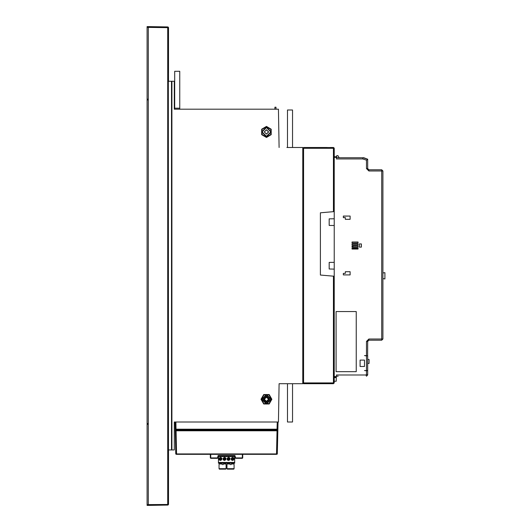 <?xml version="1.0" encoding="UTF-8"?>
<svg xmlns="http://www.w3.org/2000/svg" width="532" height="532" viewBox="0 0 532 532"><rect width="100%" height="100%" fill="white"/><g stroke="black" fill="none" stroke-linecap="round" stroke-linejoin="round"><path stroke-width="0.8" d="M210.732 458.318L217.488 458.318L218.439 455.924L218.133 455.525L217.488 458.318L217.874 458.025L217.488 457.919L210.333 457.919L210.732 458.318L210.732 454.328L210.333 454.328L210.333 457.919L210.333 454.328M210.732 454.328L242.758 454.328L242.758 457.919L242.359 458.318L242.758 457.919L242.758 454.328M218.439 463.026L234.652 463.266L218.439 463.266L218.439 455.924L234.652 455.924L234.958 455.525L218.439 455.525M234.652 463.026L234.652 462.461L218.439 462.461M218.439 456.536L234.652 456.536L234.652 455.924L235.217 458.025L235.603 458.318L235.603 457.919L235.217 458.025M168.531 458.138L168.531 504.256L168.531 449.939L171.883 449.939L171.883 81.263L168.531 81.263L168.398 27.292M179.743 109.193L179.743 71.288L174.676 71.288L174.676 109.193L174.277 108.801M262.715 429.989L270.176 429.989L262.715 429.989M190.376 429.989L182.915 429.989M174.277 422.401L174.277 422.009L278.416 422.009L279.087 383.705L302.755 383.705L302.755 147.497L286.848 147.497M336.324 158.17L336.31 156.76L334.196 156.76L334.196 381.271L336.257 381.271L336.304 377.56L334.196 377.56M366.462 370.538L367.659 370.538L367.659 355.775L366.462 355.775L366.462 370.538L364.467 370.538L366.462 370.711L366.462 374.475L367.659 374.974L367.659 370.698L366.462 370.711M367.659 363.442L369.055 363.416L369.055 359.479L367.659 359.452M352.896 249.023L357.976 248.816L352.896 248.843L352.896 247.972M244.654 454.288L244.068 454.328L244.873 453.942L276.52 453.942L175.773 453.936L175.234 429.211L176.032 429.989L277.059 429.989L276.214 429.989L277.059 429.989L277.857 429.211L277.824 430.76L277.857 429.211L277.059 429.211L277.026 430.767L277.059 429.989L277.751 429.597L277.059 429.989L176.032 429.989L176.032 429.211L175.234 429.211L175.267 430.714M334.196 160.185L334.196 148.235L333.677 147.55L303.553 147.497L327.213 147.497M168.491 504.502L148.315 504.602L148.315 505.4L167.746 505.061L161.522 505.167L167.746 505.061L168.518 504.416M148.315 504.602L147.105 504.582L147.105 505.38L148.315 505.4L148.315 27.398L168.531 27.691L168.531 73.057M366.462 341.378L367.659 341.378L368.856 340.181L368.856 338.984L366.462 341.378L366.462 355.609L364.467 355.595L366.462 355.775M368.856 170.972L368.856 169.775L367.659 168.578L366.462 168.578L368.856 170.972L382.9 170.972L381.703 169.775L381.703 340.181L382.9 338.984L368.856 338.984M334.196 381.271L334.196 382.907L333.418 382.907L333.398 383.705L334.196 382.907L334.196 365.61M202.645 453.942L202.931 454.328L202.087 454.328L202.087 453.942L208.218 453.942L208.597 454.328M244.82 454.122L244.215 453.942M207.985 453.942L208.271 454.328L176.139 454.328L175.773 453.956M278.017 422.009L277.824 430.76L277.026 430.767L276.52 454.328L276.52 453.942L277.318 453.936L276.527 454.328L277.199 454.215L250.16 454.328L250.446 453.942M266.446 137.442L261.678 134.689L261.678 129.183L266.446 126.43L271.214 129.183L271.214 134.689L266.446 137.442M261.012 399.266L263.732 394.564L269.159 394.564L271.879 399.266L269.159 403.968L263.732 403.968L261.012 399.266M266.446 126.829L262.023 129.382L262.023 134.49L266.446 137.043L270.868 134.49L270.868 129.382L266.446 126.829M271.48 399.266L268.959 394.91L263.932 394.91L261.412 399.266L263.932 403.622L268.959 403.622L271.48 399.266M220.467 460.526L222.063 458.93L220.467 457.334L218.871 458.93L220.467 460.526M224.517 457.334L222.921 458.93L224.517 460.526L226.113 458.93L224.517 457.334M232.624 457.334L231.028 458.93L232.624 460.526L234.22 458.93L232.624 457.334M228.574 460.526L230.17 458.93L228.574 457.334L226.978 458.93L228.574 460.526M266.446 129.821L268.56 131.936L266.446 134.051L264.331 131.936L266.446 129.821L268.56 131.936L266.446 134.051L264.331 131.936L266.446 129.821L268.56 131.936L266.446 134.051L264.331 131.936L266.446 129.821M266.446 134.131L268.64 131.936L266.446 129.742L264.251 131.936L266.446 134.131M266.446 402.425L269.604 399.266L266.446 396.107L263.287 399.266L266.446 402.425M266.446 401.853L269.032 399.266L266.446 396.679L263.859 399.266L266.446 401.853M266.446 401.82L263.892 399.266L266.446 396.712L268.999 399.266L266.446 401.82M266.446 401.381L268.56 399.266L266.446 397.151L264.331 399.266L266.446 401.381M266.446 127.141L271.24 131.936L266.446 136.731L261.651 131.936L266.446 127.141M266.446 127.54L262.05 131.936L266.446 136.332L270.841 131.936L266.446 127.54M271.24 399.266L266.446 404.061L261.658 399.266L266.446 394.471L271.24 399.266M270.841 399.266L266.446 394.87L262.057 399.266L266.446 403.662L270.841 399.266M175.261 430.401L175.234 429.277M175.234 429.211L175.075 422.009M175.267 430.76L176.065 430.767L176.032 429.989L175.341 429.597M176.032 429.989L176.052 430.494M277.026 430.767L175.992 430.767M208.877 453.942L208.271 454.122M245.106 453.942L244.82 454.328L251.011 454.328L251.004 453.942M277.824 430.76L277.318 453.956M175.773 453.936L176.172 454.328M239.992 454.328L244.068 454.328L239.992 454.328L239.985 453.942M213.106 453.942L213.099 454.328L209.016 454.328L209.016 453.942M221.545 455.924L222.163 455.924M230.928 455.924L231.553 455.924M235.603 458.318L242.359 458.318L242.758 457.919L242.359 458.318M233.867 463.266L233.315 463.266L233.315 463.951M231.719 463.951L231.719 463.266L231.041 463.266M234.652 462.641L218.439 462.641M234.652 456.536L234.652 462.461M234.652 456.057L218.439 456.057M219.397 457.866L221.319 457.686L221.711 458.079L221.531 460L219.616 460.18L219.217 459.781L219.397 457.866M219.616 460.18L221.711 458.079M221.319 457.686L219.217 459.781M225.588 460L223.666 460.18L223.274 459.781L223.453 457.866L225.368 457.686L225.768 458.079L225.588 460M223.666 460.18L225.768 458.079M223.274 459.781L225.368 457.686M231.56 457.866L233.475 457.686L233.874 458.079L233.694 460L231.772 460.18L231.38 459.781L231.56 457.866M233.874 458.079L231.772 460.18M231.38 459.781L233.475 457.686M229.638 460L227.723 460.18L227.324 459.781L227.503 457.866L229.425 457.686L229.817 458.079L229.638 460M227.723 460.18L229.817 458.079M227.324 459.781L229.425 457.686M233.674 463.951L231.679 463.951L230.881 464.715L229.365 463.951L227.37 463.951L226.971 464.336L226.971 468.785L227.37 469.164L233.674 469.164L234.073 468.785L234.073 464.336L233.674 463.951M227.37 469.164L226.971 468.34M234.073 468.34L233.674 469.164M227.37 468.725L233.674 468.725M229.325 463.951L229.325 463.266M227.729 463.951L227.729 463.266M225.362 463.951L225.362 463.266M223.766 463.951L223.766 463.266M225.721 463.951L223.726 463.951L222.928 464.715L221.412 463.951L219.417 463.951L219.018 464.336L219.018 468.785L219.417 469.164L225.721 469.164L226.12 468.785L226.12 464.336L225.721 463.951M219.417 469.164L219.018 468.34M226.12 468.34L225.721 469.164M219.417 468.725L225.721 468.725M221.372 463.951L221.372 463.266M219.776 463.951L219.776 463.266M216.717 454.328L216.73 453.942M236.361 453.942L236.374 454.328L236.361 453.942M303.094 381.098L302.755 381.491L303.553 381.072M302.768 149.825L303.134 150.11L302.768 149.825M168.052 504.994L161.522 505.167L168.198 504.908M167.979 26.979L168.338 27.218L167.746 26.939L167.746 505.061L168.531 504.263L168.311 27.185M148.315 504.768L148.315 505.334M148.315 423.465L147.105 423.572L147.105 99.91L148.315 100.016M147.105 423.572L147.105 424.376L148.315 424.27M147.105 504.582L147.105 424.376M147.105 26.62L147.105 27.418L148.315 27.398L148.315 26.6L147.105 26.62M148.315 99.218L147.105 99.112L147.105 27.418M147.105 99.112L147.105 99.91M148.315 27.398L148.315 26.6L148.315 27.398L148.315 26.6L161.522 26.833M168.531 27.691L167.746 26.939L148.315 26.6M171.883 81.263L174.277 81.263L174.277 109.193L278.416 109.193L279.087 147.497M286.848 383.705L279.087 383.705M174.676 422.009L174.277 422.009L174.277 449.939L171.883 449.939M148.315 505.4L147.105 505.38M174.676 108.169L179.743 108.169M302.768 381.377L303.134 381.092L303.134 150.11L303.553 150.13M276.022 109.193L275.955 107.198L274.898 107.198L274.825 109.193M235.856 454.328L235.856 453.942M217.236 453.942L217.236 454.328M237.425 454.328L237.425 453.942M215.666 454.328L215.666 453.942M292.54 147.497L292.54 109.991L287.473 109.991L287.473 147.497M287.473 383.705L287.473 422.009L292.54 422.009L292.54 383.705M358.003 243.058L357.976 241.987L352.084 241.987L352.084 243.038L357.983 243.038L358.003 241.967L352.071 241.967L352.071 243.058L358.003 243.058L358.003 241.967M358.003 245.053L357.976 243.982L352.084 243.982L352.084 245.033L357.983 245.033L358.003 243.962L352.071 243.962L352.071 245.053L358.003 245.053L358.003 243.962M358.003 247.048L357.976 245.977L352.084 245.977L352.084 247.028L357.983 247.028L358.003 245.957L352.071 245.957L352.071 247.048L358.003 247.048L358.003 245.957M358.003 249.043L357.976 247.972L352.084 247.972L352.084 249.023L357.983 249.023L358.003 247.952L352.071 247.952L352.071 249.043L358.003 249.043L358.003 247.952M334.196 377.181L336.31 377.181L336.324 375.772M336.304 377.727L336.31 377.181M364.467 366.508L360.078 366.508L360.078 360.124L364.467 360.124L364.467 366.508M361.334 243.895L359.333 243.895L359.333 247.114L361.334 247.114L361.334 243.895L359.346 243.909L359.346 247.101L361.321 247.101L361.321 243.909M350.149 216.078L343.326 216.078L343.326 217.635L345.321 217.635L345.321 219.31L350.149 219.31L350.149 216.078L343.339 216.098L343.339 217.615L345.334 217.615L345.334 219.29L350.123 219.29L350.123 216.098M350.149 274.931L350.149 271.699L345.321 271.699L345.321 273.375L343.326 273.375L343.326 274.931L350.149 274.931L350.123 271.719L345.334 271.719L345.334 273.395L343.339 273.395L343.339 274.911L350.123 274.911M367.659 355.775L365.424 355.775M365.883 370.718L366.621 370.538M367.585 355.615L367.659 341.378L368.856 340.181L381.703 340.181M382.9 338.984L382.9 170.972M381.703 169.775L368.856 169.775L367.659 168.578L367.659 159.208L366.462 160.099L366.462 168.578M336.33 158.968L362.698 158.968L362.871 157.771L363.802 157.771L367.659 159.208L362.871 157.771L336.324 157.771L336.703 157.771L336.703 155.703L337.94 155.703L339.137 157.771M334.196 148.235L334.196 156.76L336.31 156.76M336.324 376.171L338.153 376.171M365.963 374.974L366.462 376.171L367.659 374.974L366.462 374.475L365.963 374.974L336.33 374.974M382.9 278.595L384.895 278.974L384.895 272.623L382.9 273.009M382.9 225.927L382.9 272.211M354.857 157.771L358.807 157.771M356.26 311.572L336.071 311.572L336.071 371.662L356.26 371.662L356.26 311.572M352.856 247.972L352.084 248.018M357.976 247.998L352.896 248.085M352.896 247.028L352.896 245.977M330.405 147.497L333.398 147.497L333.418 148.295L334.189 148.182M303.553 147.497L303.553 383.705L333.398 383.705M334.196 155.484L334.196 156.76M334.196 225.528L329.168 225.442L329.168 218.852L334.196 218.765M303.553 148.295L333.418 148.295L333.418 211.676L320.39 212.813L320.39 275.057L333.418 276.194L333.418 382.907L303.553 382.907M333.418 211.676L334.196 211.603M334.196 269.099L329.168 269.012L329.168 262.422L334.196 262.336M334.196 276.268L333.418 276.194M176.571 454.328L176.571 453.962M213.099 454.328L209.016 454.328M244.068 454.328L244.075 453.942M276.52 454.328L251.011 454.328M242.359 454.328L242.359 457.919L235.603 457.919L234.958 455.525L235.603 457.919M234.652 463.106L218.439 463.106M218.439 462.621L234.652 462.621M217.129 453.942L217.116 454.328M235.975 454.328L235.962 453.942M171.484 449.939L171.484 81.263M277.219 422.009L277.059 429.211L176.032 429.211L175.873 422.009M176.571 453.942L176.065 430.767M336.317 376.576L334.196 376.576M334.196 157.366L336.317 157.366M362.698 158.968L366.462 160.099M202.931 454.328L202.087 454.328"/></g></svg>
